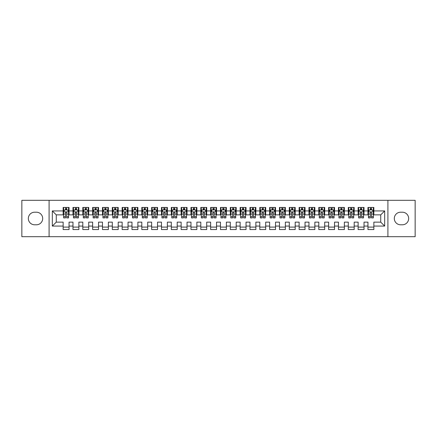 <?xml version="1.0" encoding="UTF-8"?>
<svg xmlns="http://www.w3.org/2000/svg" width="437" height="437" viewBox="0 0 437 437"><rect width="100%" height="100%" fill="white"/><g stroke="black" fill="none" stroke-linecap="round" stroke-linejoin="round"><path stroke-width="0.66" d="M387.914 236.69L415.15 236.69L415.15 200.31L387.914 200.31L387.914 236.69L49.086 236.69L49.086 200.31L21.85 200.31L21.85 236.69L49.086 236.69M387.914 200.31L49.086 200.31M52.331 226.071L52.331 210.929L63.146 210.929L63.146 214.862L56.264 214.862L56.264 222.138L52.331 226.071L63.146 226.071L63.146 229.562L69.046 229.562L69.046 226.071L72.979 226.071L72.979 229.562L78.879 229.562L78.879 226.071L82.811 226.071L82.811 229.562L88.711 229.562L88.711 226.071L92.644 226.071L92.644 229.562L98.544 229.562L98.544 226.071L102.477 226.071L102.477 229.562L108.376 229.562L108.376 226.071L112.309 226.071L112.309 229.562L118.209 229.562L118.209 226.071L122.141 226.071L122.141 229.562L128.041 229.562L128.041 226.071L131.974 226.071L131.974 229.562L137.874 229.562L137.874 226.071L141.807 226.071L141.807 229.562L147.706 229.562L147.706 226.071L151.639 226.071L151.639 229.562L157.538 229.562L157.538 226.071L161.472 226.071L161.472 229.562L167.371 229.562L167.371 226.071L171.304 226.071L171.304 229.562L177.203 229.562L177.203 226.071L181.137 226.071L181.137 229.562L187.036 229.562L187.036 226.071L190.969 226.071L190.969 229.562L196.868 229.562L196.868 226.071L200.802 226.071L200.802 229.562L206.701 229.562L206.701 226.071L210.634 226.071L210.634 229.562L216.534 229.562L216.534 226.071L220.467 226.071L220.467 229.562L226.366 229.562L226.366 226.071L230.299 226.071L230.299 229.562L236.198 229.562L236.198 226.071L240.132 226.071L240.132 229.562L246.031 229.562L246.031 226.071L249.964 226.071L249.964 229.562L255.863 229.562L255.863 226.071L259.797 226.071L259.797 229.562L265.696 229.562L265.696 226.071L269.629 226.071L269.629 229.562L275.529 229.562L275.529 226.071L279.462 226.071L279.462 229.562L285.361 229.562L285.361 226.071L289.294 226.071L289.294 229.562L295.193 229.562L295.193 226.071L299.127 226.071L299.127 229.562L305.026 229.562L305.026 226.071L308.959 226.071L308.959 229.562L314.858 229.562L314.858 226.071L318.792 226.071L318.792 229.562L324.691 229.562L324.691 226.071L328.624 226.071L328.624 229.562L334.524 229.562L334.524 226.071L338.457 226.071L338.457 229.562L344.356 229.562L344.356 226.071L348.289 226.071L348.289 229.562L354.188 229.562L354.188 226.071L358.122 226.071L358.122 229.562L364.021 229.562L364.021 226.071L367.954 226.071L367.954 229.562L373.853 229.562L373.853 222.138L380.736 222.138L380.736 214.862L373.853 214.862L373.853 210.929L384.669 210.929L384.669 226.071L373.853 226.071M373.853 210.929L373.853 207.438L367.954 207.438L367.954 210.929L364.021 210.929L364.021 207.438L358.122 207.438L358.122 210.929L354.188 210.929L354.188 207.438L348.289 207.438L348.289 210.929L344.356 210.929L344.356 207.438L338.457 207.438L338.457 210.929L334.524 210.929L334.524 207.438L328.624 207.438L328.624 210.929L324.691 210.929L324.691 207.438L318.792 207.438L318.792 210.929L314.858 210.929L314.858 207.438L308.959 207.438L308.959 210.929L305.026 210.929L305.026 207.438L299.127 207.438L299.127 210.929L295.193 210.929L295.193 207.438L289.294 207.438L289.294 210.929L285.361 210.929L285.361 207.438L279.462 207.438L279.462 210.929L275.529 210.929L275.529 207.438L269.629 207.438L269.629 210.929L265.696 210.929L265.696 207.438L259.797 207.438L259.797 210.929L255.863 210.929L255.863 207.438L249.964 207.438L249.964 210.929L246.031 210.929L246.031 207.438L240.132 207.438L240.132 210.929L236.198 210.929L236.198 207.438L230.299 207.438L230.299 210.929L226.366 210.929L226.366 207.438L220.467 207.438L220.467 210.929L216.534 210.929L216.534 207.438L210.634 207.438L210.634 210.929L206.701 210.929L206.701 207.438L200.802 207.438L200.802 210.929L196.868 210.929L196.868 207.438L190.969 207.438L190.969 210.929L187.036 210.929L187.036 207.438L181.137 207.438L181.137 210.929L177.203 210.929L177.203 207.438L171.304 207.438L171.304 210.929L167.371 210.929L167.371 207.438L161.472 207.438L161.472 210.929L157.538 210.929L157.538 207.438L151.639 207.438L151.639 210.929L147.706 210.929L147.706 207.438L141.807 207.438L141.807 210.929L137.874 210.929L137.874 207.438L131.974 207.438L131.974 210.929L128.041 210.929L128.041 207.438L122.141 207.438L122.141 210.929L118.209 210.929L118.209 207.438L112.309 207.438L112.309 210.929L108.376 210.929L108.376 207.438L102.477 207.438L102.477 210.929L98.544 210.929L98.544 207.438L92.644 207.438L92.644 210.929L88.711 210.929L88.711 207.438L82.811 207.438L82.811 210.929L78.879 210.929L78.879 207.438L72.979 207.438L72.979 210.929L69.046 210.929L69.046 207.438L63.146 207.438L63.146 210.929M364.021 226.071L364.021 222.138L367.954 222.138L367.954 226.071M384.669 210.929L380.736 214.862M354.188 226.071L354.188 222.138L358.122 222.138L358.122 226.071M367.954 210.929L367.954 214.862L364.021 214.862L364.021 210.929M344.356 226.071L344.356 222.138L348.289 222.138L348.289 226.071M358.122 210.929L358.122 214.862L354.188 214.862L354.188 210.929M334.524 226.071L334.524 222.138L338.457 222.138L338.457 226.071M348.289 210.929L348.289 214.862L344.356 214.862L344.356 210.929M324.691 226.071L324.691 222.138L328.624 222.138L328.624 226.071M338.457 210.929L338.457 214.862L334.524 214.862L334.524 210.929M314.858 226.071L314.858 222.138L318.792 222.138L318.792 226.071M328.624 210.929L328.624 214.862L324.691 214.862L324.691 210.929M305.026 226.071L305.026 222.138L308.959 222.138L308.959 226.071M318.792 210.929L318.792 214.862L314.858 214.862L314.858 210.929M295.193 226.071L295.193 222.138L299.127 222.138L299.127 226.071M308.959 210.929L308.959 214.862L305.026 214.862L305.026 210.929M285.361 226.071L285.361 222.138L289.294 222.138L289.294 226.071M299.127 210.929L299.127 214.862L295.193 214.862L295.193 210.929M275.529 226.071L275.529 222.138L279.462 222.138L279.462 226.071M289.294 210.929L289.294 214.862L285.361 214.862L285.361 210.929M265.696 226.071L265.696 222.138L269.629 222.138L269.629 226.071M279.462 210.929L279.462 214.862L275.529 214.862L275.529 210.929M255.863 226.071L255.863 222.138L259.797 222.138L259.797 226.071M269.629 210.929L269.629 214.862L265.696 214.862L265.696 210.929M246.031 226.071L246.031 222.138L249.964 222.138L249.964 226.071M259.797 210.929L259.797 214.862L255.863 214.862L255.863 210.929M236.198 226.071L236.198 222.138L240.132 222.138L240.132 226.071M249.964 210.929L249.964 214.862L246.031 214.862L246.031 210.929M226.366 226.071L226.366 222.138L230.299 222.138L230.299 226.071M240.132 210.929L240.132 214.862L236.198 214.862L236.198 210.929M216.534 226.071L216.534 222.138L220.467 222.138L220.467 226.071M230.299 210.929L230.299 214.862L226.366 214.862L226.366 210.929M206.701 226.071L206.701 222.138L210.634 222.138L210.634 226.071M220.467 210.929L220.467 214.862L216.534 214.862L216.534 210.929M196.868 226.071L196.868 222.138L200.802 222.138L200.802 226.071M210.634 210.929L210.634 214.862L206.701 214.862L206.701 210.929M187.036 226.071L187.036 222.138L190.969 222.138L190.969 226.071M200.802 210.929L200.802 214.862L196.868 214.862L196.868 210.929M177.203 226.071L177.203 222.138L181.137 222.138L181.137 226.071M190.969 210.929L190.969 214.862L187.036 214.862L187.036 210.929M167.371 226.071L167.371 222.138L171.304 222.138L171.304 226.071M181.137 210.929L181.137 214.862L177.203 214.862L177.203 210.929M157.538 226.071L157.538 222.138L161.472 222.138L161.472 226.071M171.304 210.929L171.304 214.862L167.371 214.862L167.371 210.929M147.706 226.071L147.706 222.138L151.639 222.138L151.639 226.071M161.472 210.929L161.472 214.862L157.538 214.862L157.538 210.929M137.874 226.071L137.874 222.138L141.807 222.138L141.807 226.071M151.639 210.929L151.639 214.862L147.706 214.862L147.706 210.929M128.041 226.071L128.041 222.138L131.974 222.138L131.974 226.071M141.807 210.929L141.807 214.862L137.874 214.862L137.874 210.929M118.209 226.071L118.209 222.138L122.141 222.138L122.141 226.071M131.974 210.929L131.974 214.862L128.041 214.862L128.041 210.929M108.376 226.071L108.376 222.138L112.309 222.138L112.309 226.071M122.141 210.929L122.141 214.862L118.209 214.862L118.209 210.929M98.544 226.071L98.544 222.138L102.477 222.138L102.477 226.071M112.309 210.929L112.309 214.862L108.376 214.862L108.376 210.929M88.711 226.071L88.711 222.138L92.644 222.138L92.644 226.071M102.477 210.929L102.477 214.862L98.544 214.862L98.544 210.929M78.879 226.071L78.879 222.138L82.811 222.138L82.811 226.071M92.644 210.929L92.644 214.862L88.711 214.862L88.711 210.929M69.046 226.071L69.046 222.138L72.979 222.138L72.979 226.071M82.811 210.929L82.811 214.862L78.879 214.862L78.879 210.929M56.264 222.138L63.146 222.138L63.146 226.071M72.979 210.929L72.979 214.862L69.046 214.862L69.046 210.929M367.954 209.897L368.446 209.897M373.362 209.897L373.853 209.897M358.122 209.897L358.613 209.897M363.529 209.897L364.021 209.897M348.289 209.897L348.781 209.897M353.697 209.897L354.188 209.897M338.457 209.897L338.948 209.897M343.864 209.897L344.356 209.897M328.624 209.897L329.116 209.897M334.032 209.897L334.524 209.897M318.792 209.897L319.283 209.897M324.199 209.897L324.691 209.897M308.959 209.897L309.451 209.897M314.367 209.897L314.858 209.897M299.127 209.897L299.618 209.897M304.534 209.897L305.026 209.897M289.294 209.897L289.786 209.897M294.702 209.897L295.193 209.897M279.462 209.897L279.953 209.897M284.869 209.897L285.361 209.897M269.629 209.897L270.121 209.897M275.037 209.897L275.529 209.897M259.797 209.897L260.288 209.897M265.204 209.897L265.696 209.897M249.964 209.897L250.456 209.897M255.372 209.897L255.863 209.897M240.132 209.897L240.623 209.897M245.539 209.897L246.031 209.897M230.299 209.897L230.791 209.897M235.707 209.897L236.198 209.897M220.467 209.897L220.958 209.897M225.874 209.897L226.366 209.897M210.634 209.897L211.126 209.897M216.042 209.897L216.534 209.897M200.802 209.897L201.293 209.897M206.209 209.897L206.701 209.897M190.969 209.897L191.461 209.897M196.377 209.897L196.868 209.897M181.137 209.897L181.628 209.897M186.544 209.897L187.036 209.897M171.304 209.897L171.796 209.897M176.712 209.897L177.203 209.897M161.472 209.897L161.963 209.897M166.879 209.897L167.371 209.897M151.639 209.897L152.131 209.897M157.047 209.897L157.538 209.897M141.807 209.897L142.298 209.897M147.214 209.897L147.706 209.897M131.974 209.897L132.466 209.897M137.382 209.897L137.874 209.897M122.141 209.897L122.633 209.897M127.549 209.897L128.041 209.897M112.309 209.897L112.801 209.897M117.717 209.897L118.209 209.897M102.477 209.897L102.968 209.897M107.884 209.897L108.376 209.897M92.644 209.897L93.136 209.897M98.052 209.897L98.544 209.897M82.811 209.897L83.303 209.897M88.219 209.897L88.711 209.897M72.979 209.897L73.471 209.897M78.387 209.897L78.879 209.897M63.146 209.897L63.638 209.897M68.554 209.897L69.046 209.897M63.146 227.103L69.046 227.103M72.979 227.103L78.879 227.103M82.811 227.103L88.711 227.103M92.644 227.103L98.544 227.103M102.477 227.103L108.376 227.103M112.309 227.103L118.209 227.103M122.141 227.103L128.041 227.103M131.974 227.103L137.874 227.103M141.807 227.103L147.706 227.103M151.639 227.103L157.538 227.103M161.472 227.103L167.371 227.103M171.304 227.103L177.203 227.103M181.137 227.103L187.036 227.103M190.969 227.103L196.868 227.103M200.802 227.103L206.701 227.103M210.634 227.103L216.534 227.103M220.467 227.103L226.366 227.103M230.299 227.103L236.198 227.103M240.132 227.103L246.031 227.103M249.964 227.103L255.863 227.103M259.797 227.103L265.696 227.103M269.629 227.103L275.529 227.103M279.462 227.103L285.361 227.103M289.294 227.103L295.193 227.103M299.127 227.103L305.026 227.103M308.959 227.103L314.858 227.103M318.792 227.103L324.691 227.103M328.624 227.103L334.524 227.103M338.457 227.103L344.356 227.103M348.289 227.103L354.188 227.103M358.122 227.103L364.021 227.103M367.954 227.103L373.853 227.103M52.331 210.929L56.264 214.862M380.736 222.138L384.669 226.071M34.632 212.207A6.293 6.293 0 0 0 28.339 218.5A6.293 6.293 0 0 0 34.632 224.793L36.402 224.793A6.293 6.293 0 0 0 42.695 218.5A6.293 6.293 0 0 0 36.402 212.207L34.632 212.207M402.368 224.793A6.293 6.293 0 0 0 408.661 218.5A6.293 6.293 0 0 0 402.368 212.207L400.598 212.207A6.293 6.293 0 0 0 394.305 218.5A6.293 6.293 0 0 0 400.598 224.793L402.368 224.793M66.686 208.717L65.506 208.717M68.554 216.676L66.686 216.676L66.686 217.91L68.554 217.91L68.554 211.912L67.571 209.946L64.621 209.946L63.638 211.912L63.638 217.91L65.506 217.91L65.506 216.676L63.638 216.676M63.638 211.912L63.638 207.438M68.554 211.912L68.554 207.438M65.506 209.946L65.506 207.438M66.686 207.438L66.686 209.946M66.686 216.676L66.686 212.65C66.293 211.89 65.9 211.89 65.506 212.65L65.506 216.676M66.686 209.897L65.506 209.897M76.519 208.717L75.339 208.717M78.387 216.676L76.519 216.676L76.519 217.91L78.387 217.91L78.387 211.912L77.404 209.946L74.454 209.946L73.471 211.912L73.471 217.91L75.339 217.91L75.339 216.676L73.471 216.676M73.471 211.912L73.471 207.438M78.387 211.912L78.387 207.438M75.339 209.946L75.339 207.438M76.519 207.438L76.519 209.946M76.519 216.676L76.519 212.65C76.125 211.89 75.732 211.89 75.339 212.65L75.339 216.676M76.519 209.897L75.339 209.897M86.351 208.717L85.171 208.717M88.219 216.676L86.351 216.676L86.351 217.91L88.219 217.91L88.219 211.912L87.236 209.946L84.286 209.946L83.303 211.912L83.303 217.91L85.171 217.91L85.171 216.676L83.303 216.676M83.303 211.912L83.303 207.438M88.219 211.912L88.219 207.438M85.171 209.946L85.171 207.438M86.351 207.438L86.351 209.946M86.351 216.676L86.351 212.65C85.958 211.89 85.565 211.89 85.171 212.65L85.171 216.676M86.351 209.897L85.171 209.897M96.184 208.717L95.004 208.717M98.052 216.676L96.184 216.676L96.184 217.91L98.052 217.91L98.052 211.912L97.069 209.946L94.119 209.946L93.136 211.912L93.136 217.91L95.004 217.91L95.004 216.676L93.136 216.676M93.136 211.912L93.136 207.438M98.052 211.912L98.052 207.438M95.004 209.946L95.004 207.438M96.184 207.438L96.184 209.946M96.184 216.676L96.184 212.65C95.79 211.89 95.397 211.89 95.004 212.65L95.004 216.676M96.184 209.897L95.004 209.897M106.016 208.717L104.836 208.717M107.884 216.676L106.016 216.676L106.016 217.91L107.884 217.91L107.884 211.912L106.901 209.946L103.951 209.946L102.968 211.912L102.968 217.91L104.836 217.91L104.836 216.676L102.968 216.676M102.968 211.912L102.968 207.438M107.884 211.912L107.884 207.438M104.836 209.946L104.836 207.438M106.016 207.438L106.016 209.946M106.016 216.676L106.016 212.65C105.623 211.89 105.23 211.89 104.836 212.65L104.836 216.676M106.016 209.897L104.836 209.897M115.849 208.717L114.669 208.717M117.717 216.676L115.849 216.676L115.849 217.91L117.717 217.91L117.717 211.912L116.734 209.946L113.784 209.946L112.801 211.912L112.801 217.91L114.669 217.91L114.669 216.676L112.801 216.676M112.801 211.912L112.801 207.438M117.717 211.912L117.717 207.438M114.669 209.946L114.669 207.438M115.849 207.438L115.849 209.946M115.849 216.676L115.849 212.65C115.455 211.89 115.062 211.89 114.669 212.65L114.669 216.676M115.849 209.897L114.669 209.897M125.681 208.717L124.501 208.717M127.549 216.676L125.681 216.676L125.681 217.91L127.549 217.91L127.549 211.912L126.566 209.946L123.616 209.946L122.633 211.912L122.633 217.91L124.501 217.91L124.501 216.676L122.633 216.676M122.633 211.912L122.633 207.438M127.549 211.912L127.549 207.438M124.501 209.946L124.501 207.438M125.681 207.438L125.681 209.946M125.681 216.676L125.681 212.65C125.288 211.89 124.895 211.89 124.501 212.65L124.501 216.676M125.681 209.897L124.501 209.897M135.514 208.717L134.334 208.717M137.382 216.676L135.514 216.676L135.514 217.91L137.382 217.91L137.382 211.912L136.399 209.946L133.449 209.946L132.466 211.912L132.466 217.91L134.334 217.91L134.334 216.676L132.466 216.676M132.466 211.912L132.466 207.438M137.382 211.912L137.382 207.438M134.334 209.946L134.334 207.438M135.514 207.438L135.514 209.946M135.514 216.676L135.514 212.65C135.12 211.89 134.727 211.89 134.334 212.65L134.334 216.676M135.514 209.897L134.334 209.897M145.346 208.717L144.166 208.717M147.214 216.676L145.346 216.676L145.346 217.91L147.214 217.91L147.214 211.912L146.231 209.946L143.281 209.946L142.298 211.912L142.298 217.91L144.166 217.91L144.166 216.676L142.298 216.676M142.298 211.912L142.298 207.438M147.214 211.912L147.214 207.438M144.166 209.946L144.166 207.438M145.346 207.438L145.346 209.946M145.346 216.676L145.346 212.65C144.953 211.89 144.56 211.89 144.166 212.65L144.166 216.676M145.346 209.897L144.166 209.897M155.179 208.717L153.999 208.717M157.047 216.676L155.179 216.676L155.179 217.91L157.047 217.91L157.047 211.912L156.064 209.946L153.114 209.946L152.131 211.912L152.131 217.91L153.999 217.91L153.999 216.676L152.131 216.676M152.131 211.912L152.131 207.438M157.047 211.912L157.047 207.438M153.999 209.946L153.999 207.438M155.179 207.438L155.179 209.946M155.179 216.676L155.179 212.65C154.785 211.89 154.392 211.89 153.999 212.65L153.999 216.676M155.179 209.897L153.999 209.897M165.011 208.717L163.831 208.717M166.879 216.676L165.011 216.676L165.011 217.91L166.879 217.91L166.879 211.912L165.896 209.946L162.946 209.946L161.963 211.912L161.963 217.91L163.831 217.91L163.831 216.676L161.963 216.676M161.963 211.912L161.963 207.438M166.879 211.912L166.879 207.438M163.831 209.946L163.831 207.438M165.011 207.438L165.011 209.946M165.011 216.676L165.011 212.65C164.618 211.89 164.225 211.89 163.831 212.65L163.831 216.676M165.011 209.897L163.831 209.897M174.844 208.717L173.664 208.717M176.712 216.676L174.844 216.676L174.844 217.91L176.712 217.91L176.712 211.912L175.729 209.946L172.779 209.946L171.796 211.912L171.796 217.91L173.664 217.91L173.664 216.676L171.796 216.676M171.796 211.912L171.796 207.438M176.712 211.912L176.712 207.438M173.664 209.946L173.664 207.438M174.844 207.438L174.844 209.946M174.844 216.676L174.844 212.65C174.45 211.89 174.057 211.89 173.664 212.65L173.664 216.676M174.844 209.897L173.664 209.897M184.676 208.717L183.496 208.717M186.544 216.676L184.676 216.676L184.676 217.91L186.544 217.91L186.544 211.912L185.561 209.946L182.611 209.946L181.628 211.912L181.628 217.91L183.496 217.91L183.496 216.676L181.628 216.676M181.628 211.912L181.628 207.438M186.544 211.912L186.544 207.438M183.496 209.946L183.496 207.438M184.676 207.438L184.676 209.946M184.676 216.676L184.676 212.65C184.283 211.89 183.89 211.89 183.496 212.65L183.496 216.676M184.676 209.897L183.496 209.897M194.509 208.717L193.329 208.717M196.377 216.676L194.509 216.676L194.509 217.91L196.377 217.91L196.377 211.912L195.394 209.946L192.444 209.946L191.461 211.912L191.461 217.91L193.329 217.91L193.329 216.676L191.461 216.676M191.461 211.912L191.461 207.438M196.377 211.912L196.377 207.438M193.329 209.946L193.329 207.438M194.509 207.438L194.509 209.946M194.509 216.676L194.509 212.65C194.115 211.89 193.722 211.89 193.329 212.65L193.329 216.676M194.509 209.897L193.329 209.897M204.341 208.717L203.161 208.717M206.209 216.676L204.341 216.676L204.341 217.91L206.209 217.91L206.209 211.912L205.226 209.946L202.276 209.946L201.293 211.912L201.293 217.91L203.161 217.91L203.161 216.676L201.293 216.676M201.293 211.912L201.293 207.438M206.209 211.912L206.209 207.438M203.161 209.946L203.161 207.438M204.341 207.438L204.341 209.946M204.341 216.676L204.341 212.65C203.948 211.89 203.555 211.89 203.161 212.65L203.161 216.676M204.341 209.897L203.161 209.897M214.174 208.717L212.994 208.717M216.042 216.676L214.174 216.676L214.174 217.91L216.042 217.91L216.042 211.912L215.059 209.946L212.109 209.946L211.126 211.912L211.126 217.91L212.994 217.91L212.994 216.676L211.126 216.676M211.126 211.912L211.126 207.438M216.042 211.912L216.042 207.438M212.994 209.946L212.994 207.438M214.174 207.438L214.174 209.946M214.174 216.676L214.174 212.65C213.78 211.89 213.387 211.89 212.994 212.65L212.994 216.676M214.174 209.897L212.994 209.897M224.006 208.717L222.826 208.717M225.874 216.676L224.006 216.676L224.006 217.91L225.874 217.91L225.874 211.912L224.891 209.946L221.941 209.946L220.958 211.912L220.958 217.91L222.826 217.91L222.826 216.676L220.958 216.676M220.958 211.912L220.958 207.438M225.874 211.912L225.874 207.438M222.826 209.946L222.826 207.438M224.006 207.438L224.006 209.946M224.006 216.676L224.006 212.65C223.613 211.89 223.22 211.89 222.826 212.65L222.826 216.676M224.006 209.897L222.826 209.897M233.839 208.717L232.659 208.717M235.707 216.676L233.839 216.676L233.839 217.91L235.707 217.91L235.707 211.912L234.724 209.946L231.774 209.946L230.791 211.912L230.791 217.91L232.659 217.91L232.659 216.676L230.791 216.676M230.791 211.912L230.791 207.438M235.707 211.912L235.707 207.438M232.659 209.946L232.659 207.438M233.839 207.438L233.839 209.946M233.839 216.676L233.839 212.65C233.445 211.89 233.052 211.89 232.659 212.65L232.659 216.676M233.839 209.897L232.659 209.897M243.671 208.717L242.491 208.717M245.539 216.676L243.671 216.676L243.671 217.91L245.539 217.91L245.539 211.912L244.556 209.946L241.606 209.946L240.623 211.912L240.623 217.91L242.491 217.91L242.491 216.676L240.623 216.676M240.623 211.912L240.623 207.438M245.539 211.912L245.539 207.438M242.491 209.946L242.491 207.438M243.671 207.438L243.671 209.946M243.671 216.676L243.671 212.65C243.278 211.89 242.885 211.89 242.491 212.65L242.491 216.676M243.671 209.897L242.491 209.897M253.504 208.717L252.324 208.717M255.372 216.676L253.504 216.676L253.504 217.91L255.372 217.91L255.372 211.912L254.389 209.946L251.439 209.946L250.456 211.912L250.456 217.91L252.324 217.91L252.324 216.676L250.456 216.676M250.456 211.912L250.456 207.438M255.372 211.912L255.372 207.438M252.324 209.946L252.324 207.438M253.504 207.438L253.504 209.946M253.504 216.676L253.504 212.65C253.11 211.89 252.717 211.89 252.324 212.65L252.324 216.676M253.504 209.897L252.324 209.897M263.336 208.717L262.156 208.717M265.204 216.676L263.336 216.676L263.336 217.91L265.204 217.91L265.204 211.912L264.221 209.946L261.271 209.946L260.288 211.912L260.288 217.91L262.156 217.91L262.156 216.676L260.288 216.676M260.288 211.912L260.288 207.438M265.204 211.912L265.204 207.438M262.156 209.946L262.156 207.438M263.336 207.438L263.336 209.946M263.336 216.676L263.336 212.65C262.943 211.89 262.55 211.89 262.156 212.65L262.156 216.676M263.336 209.897L262.156 209.897M273.169 208.717L271.989 208.717M275.037 216.676L273.169 216.676L273.169 217.91L275.037 217.91L275.037 211.912L274.054 209.946L271.104 209.946L270.121 211.912L270.121 217.91L271.989 217.91L271.989 216.676L270.121 216.676M270.121 211.912L270.121 207.438M275.037 211.912L275.037 207.438M271.989 209.946L271.989 207.438M273.169 207.438L273.169 209.946M273.169 216.676L273.169 212.65C272.775 211.89 272.382 211.89 271.989 212.65L271.989 216.676M273.169 209.897L271.989 209.897M283.001 208.717L281.821 208.717M284.869 216.676L283.001 216.676L283.001 217.91L284.869 217.91L284.869 211.912L283.886 209.946L280.936 209.946L279.953 211.912L279.953 217.91L281.821 217.91L281.821 216.676L279.953 216.676M279.953 211.912L279.953 207.438M284.869 211.912L284.869 207.438M281.821 209.946L281.821 207.438M283.001 207.438L283.001 209.946M283.001 216.676L283.001 212.65C282.608 211.89 282.215 211.89 281.821 212.65L281.821 216.676M283.001 209.897L281.821 209.897M292.834 208.717L291.654 208.717M294.702 216.676L292.834 216.676L292.834 217.91L294.702 217.91L294.702 211.912L293.719 209.946L290.769 209.946L289.786 211.912L289.786 217.91L291.654 217.91L291.654 216.676L289.786 216.676M289.786 211.912L289.786 207.438M294.702 211.912L294.702 207.438M291.654 209.946L291.654 207.438M292.834 207.438L292.834 209.946M292.834 216.676L292.834 212.65C292.44 211.89 292.047 211.89 291.654 212.65L291.654 216.676M292.834 209.897L291.654 209.897M302.666 208.717L301.486 208.717M304.534 216.676L302.666 216.676L302.666 217.91L304.534 217.91L304.534 211.912L303.551 209.946L300.601 209.946L299.618 211.912L299.618 217.91L301.486 217.91L301.486 216.676L299.618 216.676M299.618 211.912L299.618 207.438M304.534 211.912L304.534 207.438M301.486 209.946L301.486 207.438M302.666 207.438L302.666 209.946M302.666 216.676L302.666 212.65C302.273 211.89 301.88 211.89 301.486 212.65L301.486 216.676M302.666 209.897L301.486 209.897M312.499 208.717L311.319 208.717M314.367 216.676L312.499 216.676L312.499 217.91L314.367 217.91L314.367 211.912L313.384 209.946L310.434 209.946L309.451 211.912L309.451 217.91L311.319 217.91L311.319 216.676L309.451 216.676M309.451 211.912L309.451 207.438M314.367 211.912L314.367 207.438M311.319 209.946L311.319 207.438M312.499 207.438L312.499 209.946M312.499 216.676L312.499 212.65C312.105 211.89 311.712 211.89 311.319 212.65L311.319 216.676M312.499 209.897L311.319 209.897M322.331 208.717L321.151 208.717M324.199 216.676L322.331 216.676L322.331 217.91L324.199 217.91L324.199 211.912L323.216 209.946L320.266 209.946L319.283 211.912L319.283 217.91L321.151 217.91L321.151 216.676L319.283 216.676M319.283 211.912L319.283 207.438M324.199 211.912L324.199 207.438M321.151 209.946L321.151 207.438M322.331 207.438L322.331 209.946M322.331 216.676L322.331 212.65C321.938 211.89 321.545 211.89 321.151 212.65L321.151 216.676M322.331 209.897L321.151 209.897M332.164 208.717L330.984 208.717M334.032 216.676L332.164 216.676L332.164 217.91L334.032 217.91L334.032 211.912L333.049 209.946L330.099 209.946L329.116 211.912L329.116 217.91L330.984 217.91L330.984 216.676L329.116 216.676M329.116 211.912L329.116 207.438M334.032 211.912L334.032 207.438M330.984 209.946L330.984 207.438M332.164 207.438L332.164 209.946M332.164 216.676L332.164 212.65C331.77 211.89 331.377 211.89 330.984 212.65L330.984 216.676M332.164 209.897L330.984 209.897M341.996 208.717L340.816 208.717M343.864 216.676L341.996 216.676L341.996 217.91L343.864 217.91L343.864 211.912L342.881 209.946L339.931 209.946L338.948 211.912L338.948 217.91L340.816 217.91L340.816 216.676L338.948 216.676M338.948 211.912L338.948 207.438M343.864 211.912L343.864 207.438M340.816 209.946L340.816 207.438M341.996 207.438L341.996 209.946M341.996 216.676L341.996 212.65C341.603 211.89 341.21 211.89 340.816 212.65L340.816 216.676M341.996 209.897L340.816 209.897M351.829 208.717L350.649 208.717M353.697 216.676L351.829 216.676L351.829 217.91L353.697 217.91L353.697 211.912L352.714 209.946L349.764 209.946L348.781 211.912L348.781 217.91L350.649 217.91L350.649 216.676L348.781 216.676M348.781 211.912L348.781 207.438M353.697 211.912L353.697 207.438M350.649 209.946L350.649 207.438M351.829 207.438L351.829 209.946M351.829 216.676L351.829 212.65C351.435 211.89 351.042 211.89 350.649 212.65L350.649 216.676M351.829 209.897L350.649 209.897M361.661 208.717L360.481 208.717M363.529 216.676L361.661 216.676L361.661 217.91L363.529 217.91L363.529 211.912L362.546 209.946L359.596 209.946L358.613 211.912L358.613 217.91L360.481 217.91L360.481 216.676L358.613 216.676M358.613 211.912L358.613 207.438M363.529 211.912L363.529 207.438M360.481 209.946L360.481 207.438M361.661 207.438L361.661 209.946M361.661 216.676L361.661 212.65C361.268 211.89 360.875 211.89 360.481 212.65L360.481 216.676M361.661 209.897L360.481 209.897M371.494 208.717L370.314 208.717M373.362 216.676L371.494 216.676L371.494 217.91L373.362 217.91L373.362 211.912L372.379 209.946L369.429 209.946L368.446 211.912L368.446 217.91L370.314 217.91L370.314 216.676L368.446 216.676M368.446 211.912L368.446 207.438M373.362 211.912L373.362 207.438M370.314 209.946L370.314 207.438M371.494 207.438L371.494 209.946M371.494 216.676L371.494 212.65C371.1 211.89 370.707 211.89 370.314 212.65L370.314 216.676M371.494 209.897L370.314 209.897M68.527 211.863L63.66 211.863M63.638 210.066L64.561 210.066M67.631 210.066L68.554 210.066M65.506 214.043L63.638 214.043M68.554 214.043L66.686 214.043M66.686 209.345L65.506 209.345M78.36 211.863L73.492 211.863M73.471 210.066L74.394 210.066M77.464 210.066L78.387 210.066M75.339 214.043L73.471 214.043M78.387 214.043L76.519 214.043M76.519 209.345L75.339 209.345M88.192 211.863L83.325 211.863M83.303 210.066L84.226 210.066M87.296 210.066L88.219 210.066M85.171 214.043L83.303 214.043M88.219 214.043L86.351 214.043M86.351 209.345L85.171 209.345M98.025 211.863L93.157 211.863M93.136 210.066L94.059 210.066M97.129 210.066L98.052 210.066M95.004 214.043L93.136 214.043M98.052 214.043L96.184 214.043M96.184 209.345L95.004 209.345M107.857 211.863L102.99 211.863M102.968 210.066L103.891 210.066M106.961 210.066L107.884 210.066M104.836 214.043L102.968 214.043M107.884 214.043L106.016 214.043M106.016 209.345L104.836 209.345M117.69 211.863L112.822 211.863M112.801 210.066L113.724 210.066M116.794 210.066L117.717 210.066M114.669 214.043L112.801 214.043M117.717 214.043L115.849 214.043M115.849 209.345L114.669 209.345M127.522 211.863L122.655 211.863M122.633 210.066L123.556 210.066M126.626 210.066L127.549 210.066M124.501 214.043L122.633 214.043M127.549 214.043L125.681 214.043M125.681 209.345L124.501 209.345M137.355 211.863L132.487 211.863M132.466 210.066L133.389 210.066M136.459 210.066L137.382 210.066M134.334 214.043L132.466 214.043M137.382 214.043L135.514 214.043M135.514 209.345L134.334 209.345M147.187 211.863L142.32 211.863M142.298 210.066L143.221 210.066M146.291 210.066L147.214 210.066M144.166 214.043L142.298 214.043M147.214 214.043L145.346 214.043M145.346 209.345L144.166 209.345M157.02 211.863L152.152 211.863M152.131 210.066L153.054 210.066M156.124 210.066L157.047 210.066M153.999 214.043L152.131 214.043M157.047 214.043L155.179 214.043M155.179 209.345L153.999 209.345M166.852 211.863L161.985 211.863M161.963 210.066L162.886 210.066M165.956 210.066L166.879 210.066M163.831 214.043L161.963 214.043M166.879 214.043L165.011 214.043M165.011 209.345L163.831 209.345M176.685 211.863L171.817 211.863M171.796 210.066L172.719 210.066M175.789 210.066L176.712 210.066M173.664 214.043L171.796 214.043M176.712 214.043L174.844 214.043M174.844 209.345L173.664 209.345M186.517 211.863L181.65 211.863M181.628 210.066L182.551 210.066M185.621 210.066L186.544 210.066M183.496 214.043L181.628 214.043M186.544 214.043L184.676 214.043M184.676 209.345L183.496 209.345M196.35 211.863L191.482 211.863M191.461 210.066L192.384 210.066M195.454 210.066L196.377 210.066M193.329 214.043L191.461 214.043M196.377 214.043L194.509 214.043M194.509 209.345L193.329 209.345M206.182 211.863L201.315 211.863M201.293 210.066L202.216 210.066M205.286 210.066L206.209 210.066M203.161 214.043L201.293 214.043M206.209 214.043L204.341 214.043M204.341 209.345L203.161 209.345M216.015 211.863L211.147 211.863M211.126 210.066L212.049 210.066M215.119 210.066L216.042 210.066M212.994 214.043L211.126 214.043M216.042 214.043L214.174 214.043M214.174 209.345L212.994 209.345M225.847 211.863L220.98 211.863M220.958 210.066L221.881 210.066M224.951 210.066L225.874 210.066M222.826 214.043L220.958 214.043M225.874 214.043L224.006 214.043M224.006 209.345L222.826 209.345M235.68 211.863L230.812 211.863M230.791 210.066L231.714 210.066M234.784 210.066L235.707 210.066M232.659 214.043L230.791 214.043M235.707 214.043L233.839 214.043M233.839 209.345L232.659 209.345M245.512 211.863L240.645 211.863M240.623 210.066L241.546 210.066M244.616 210.066L245.539 210.066M242.491 214.043L240.623 214.043M245.539 214.043L243.671 214.043M243.671 209.345L242.491 209.345M255.345 211.863L250.477 211.863M250.456 210.066L251.379 210.066M254.449 210.066L255.372 210.066M252.324 214.043L250.456 214.043M255.372 214.043L253.504 214.043M253.504 209.345L252.324 209.345M265.177 211.863L260.31 211.863M260.288 210.066L261.211 210.066M264.281 210.066L265.204 210.066M262.156 214.043L260.288 214.043M265.204 214.043L263.336 214.043M263.336 209.345L262.156 209.345M275.01 211.863L270.142 211.863M270.121 210.066L271.044 210.066M274.114 210.066L275.037 210.066M271.989 214.043L270.121 214.043M275.037 214.043L273.169 214.043M273.169 209.345L271.989 209.345M284.842 211.863L279.975 211.863M279.953 210.066L280.876 210.066M283.946 210.066L284.869 210.066M281.821 214.043L279.953 214.043M284.869 214.043L283.001 214.043M283.001 209.345L281.821 209.345M294.675 211.863L289.807 211.863M289.786 210.066L290.709 210.066M293.779 210.066L294.702 210.066M291.654 214.043L289.786 214.043M294.702 214.043L292.834 214.043M292.834 209.345L291.654 209.345M304.507 211.863L299.64 211.863M299.618 210.066L300.541 210.066M303.611 210.066L304.534 210.066M301.486 214.043L299.618 214.043M304.534 214.043L302.666 214.043M302.666 209.345L301.486 209.345M314.34 211.863L309.472 211.863M309.451 210.066L310.374 210.066M313.444 210.066L314.367 210.066M311.319 214.043L309.451 214.043M314.367 214.043L312.499 214.043M312.499 209.345L311.319 209.345M324.172 211.863L319.305 211.863M319.283 210.066L320.206 210.066M323.276 210.066L324.199 210.066M321.151 214.043L319.283 214.043M324.199 214.043L322.331 214.043M322.331 209.345L321.151 209.345M334.005 211.863L329.137 211.863M329.116 210.066L330.039 210.066M333.109 210.066L334.032 210.066M330.984 214.043L329.116 214.043M334.032 214.043L332.164 214.043M332.164 209.345L330.984 209.345M343.837 211.863L338.97 211.863M338.948 210.066L339.871 210.066M342.941 210.066L343.864 210.066M340.816 214.043L338.948 214.043M343.864 214.043L341.996 214.043M341.996 209.345L340.816 209.345M353.67 211.863L348.802 211.863M348.781 210.066L349.704 210.066M352.774 210.066L353.697 210.066M350.649 214.043L348.781 214.043M353.697 214.043L351.829 214.043M351.829 209.345L350.649 209.345M363.502 211.863L358.635 211.863M358.613 210.066L359.536 210.066M362.606 210.066L363.529 210.066M360.481 214.043L358.613 214.043M363.529 214.043L361.661 214.043M361.661 209.345L360.481 209.345M373.335 211.863L368.467 211.863M368.446 210.066L369.369 210.066M372.439 210.066L373.362 210.066M370.314 214.043L368.446 214.043M373.362 214.043L371.494 214.043M371.494 209.345L370.314 209.345"/></g></svg>
